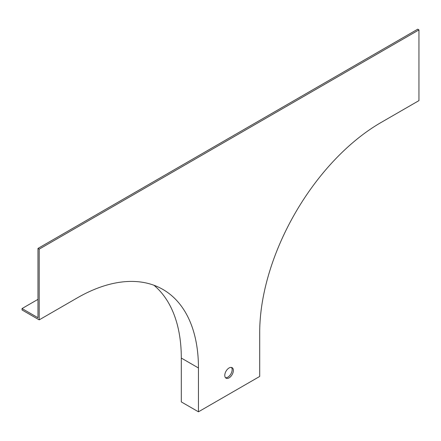 <?xml version="1.0" encoding="UTF-8"?>
<svg xmlns="http://www.w3.org/2000/svg" width="441" height="441" viewBox="0 0 441 441"><rect width="100%" height="100%" fill="white"/><g stroke="black" fill="none" stroke-linecap="round" stroke-linejoin="round"><path stroke-width="0.66" d="M225.494 377.7A6.064 3.5 120 0 0 227.848 377.154A6.064 3.5 120 0 0 231.624 372.375A6.064 3.5 120 0 0 231.431 367.419M418.95 29.894L39.199 249.143L39.199 319.868L77.175 297.945A171.51 99.021 -60 0 1 162.927 289.45A171.51 99.021 -60 0 1 198.45 367.965L198.45 411.811L259.699 376.449L259.699 332.602A171.51 99.021 -60 0 1 380.974 122.543L418.95 100.62L418.95 29.894L417.726 29.189L37.976 248.432L37.976 317.746L22.05 308.551L37.976 299.356M39.199 249.143L37.976 248.432M39.199 319.868L22.05 309.968L22.05 308.551M153.926 285.244A171.51 99.021 -60 0 1 181.301 358.059L181.301 401.911L198.45 411.811M229.077 367.965A6.064 3.5 120 0 0 225.114 373.307A6.064 3.5 120 0 0 226.046 378.163A6.064 3.5 120 0 0 232.109 374.663A6.064 3.5 120 0 0 232.109 367.662A6.064 3.5 120 0 0 229.077 367.965M198.45 367.965L181.301 358.059"/></g></svg>
